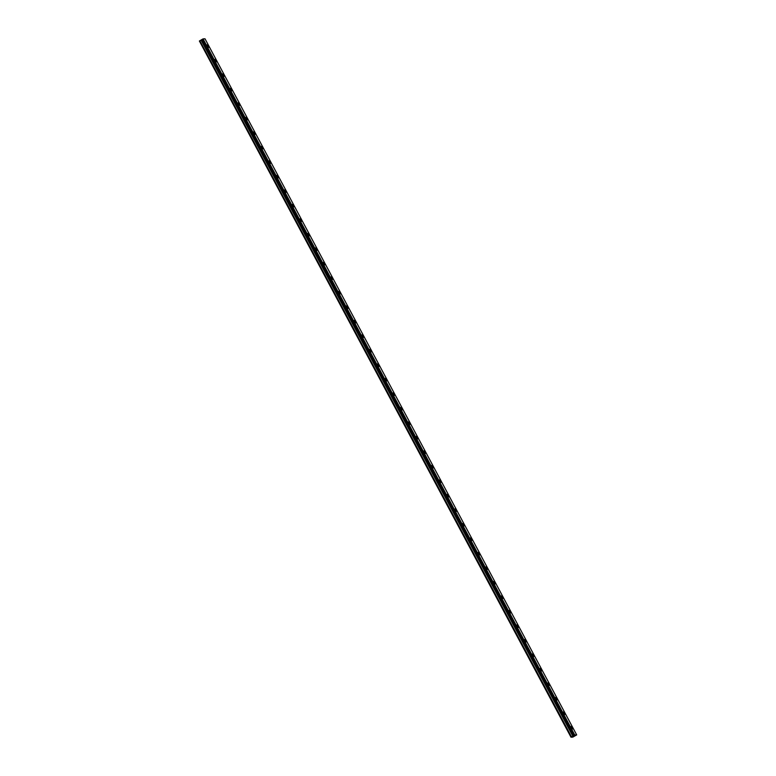<?xml version="1.0" encoding="UTF-8"?>
<svg xmlns="http://www.w3.org/2000/svg" width="776" height="776" viewBox="0 0 776 776"><rect width="100%" height="100%" fill="white"/><g stroke="black" fill="none" stroke-linecap="round" stroke-linejoin="round"><path stroke-width="1.16" d="M208.308 46.075L207.182 44.843L207.493 46.114L208.628 47.355L208.308 46.075M572.252 727.684L571.126 726.452L571.437 727.723L572.572 728.965L572.252 727.684M564.511 713.183L563.376 711.941L563.696 713.222L564.831 714.453L564.511 713.183M556.77 698.681L555.635 697.44L557.081 699.952L556.77 698.681M549.02 684.18L547.895 682.938L548.215 684.219L549.34 685.45L549.02 684.18M541.279 669.678L540.154 668.437L540.465 669.717L541.6 670.949L541.279 669.678M533.539 655.177L532.404 653.935L532.724 655.216L533.859 656.447L533.539 655.177M525.788 640.675L524.663 639.434L526.109 641.946L525.788 640.675M518.048 626.174L516.923 624.932L517.233 626.203L518.368 627.444L518.048 626.174M510.307 611.663L509.172 610.431L510.627 612.943L510.307 611.663M502.567 597.161L501.432 595.929L502.877 598.442L502.567 597.161M494.816 582.66L493.691 581.428L494.002 582.698L495.136 583.94L494.816 582.66M487.076 568.158L485.941 566.926L487.396 569.438L487.076 568.158M479.335 553.657L478.2 552.425L479.646 554.937L479.335 553.657M471.585 539.155L470.46 537.913L470.78 539.194L471.905 540.426L471.585 539.155M463.844 524.654L462.719 523.412L463.029 524.692L464.164 525.924L463.844 524.654M456.104 510.152L454.969 508.91L455.289 510.191L456.424 511.423L456.104 510.152M448.353 495.651L447.228 494.409L447.548 495.689L448.673 496.921L448.353 495.651M440.613 481.149L439.488 479.907L439.798 481.188L440.933 482.42L440.613 481.149M432.872 466.648L431.737 465.406L433.192 467.918L432.872 466.648M425.132 452.146L423.997 450.904L425.442 453.417L425.132 452.146M417.381 437.635L416.256 436.403L416.566 437.674L417.701 438.915L417.381 437.635M409.641 423.133L408.506 421.901L409.961 424.414L409.641 423.133M401.9 408.632L400.765 407.4L402.21 409.912L401.9 408.632M394.15 394.13L393.025 392.899L394.47 395.411L394.15 394.13M386.409 379.629L385.284 378.397L385.594 379.668L386.729 380.909L386.409 379.629M378.669 365.127L377.534 363.886L377.854 365.166L378.989 366.398L378.669 365.127M370.918 350.626L369.793 349.384L370.113 350.665L371.238 351.897L370.918 350.626M363.178 336.124L362.053 334.883L362.363 336.163L363.498 337.395L363.178 336.124M355.437 321.623L354.302 320.381L354.622 321.662L355.757 322.894L355.437 321.623M347.696 307.121L346.562 305.88L348.007 308.392L347.696 307.121M339.946 292.62L338.821 291.378L339.131 292.649L340.266 293.891L339.946 292.62M332.206 278.118L331.071 276.877L331.391 278.147L332.526 279.389L332.206 278.118M324.465 263.607L323.33 262.375L324.775 264.888L324.465 263.607M316.715 249.106L315.589 247.874L317.035 250.386L316.715 249.106M308.974 234.604L307.849 233.372L308.159 234.643L309.294 235.885L308.974 234.604M301.233 220.103L300.099 218.871L301.554 221.383L301.233 220.103M293.493 205.601L292.358 204.369L293.803 206.882L293.493 205.601M285.743 191.1L284.617 189.858L284.928 191.138L286.063 192.37L285.743 191.1M278.002 176.598L276.867 175.357L277.187 176.637L278.322 177.869L278.002 176.598M270.261 162.097L269.126 160.855L270.572 163.367L270.261 162.097M262.511 147.595L261.386 146.354L261.696 147.634L262.831 148.866L262.511 147.595M254.77 133.094L253.636 131.852L253.956 133.132L255.091 134.364L254.77 133.094M247.03 118.592L245.895 117.351L247.34 119.863L247.03 118.592M239.28 104.091L238.154 102.849L238.474 104.12L239.6 105.361L239.28 104.091M231.539 89.579L230.414 88.348L230.724 89.618L231.859 90.86L231.539 89.579M223.798 75.078L222.663 73.846L224.119 76.358L223.798 75.078M216.058 60.577L214.923 59.345L216.368 61.857L216.058 60.577M570.99 737.2L199.383 41.021L570.99 737.2L572.804 737.113L576.694 734.911L574.744 734.998L203.06 38.887L205.01 38.8L576.694 734.911M199.51 40.934L571.408 736.928L199.383 41.021M201.12 40.003L201.76 39.605L573.212 735.881L201.12 40.003L199.713 40.818M574.744 734.998L573.561 735.648L201.76 39.605M201.876 39.537L203.06 38.887M574.463 735.124L202.779 39.013M201.042 40.061L572.804 736.114M572.736 736.172L571.514 736.87L199.82 40.759M201.527 39.77L573.212 735.881M573.328 735.813L201.634 39.702"/></g></svg>
